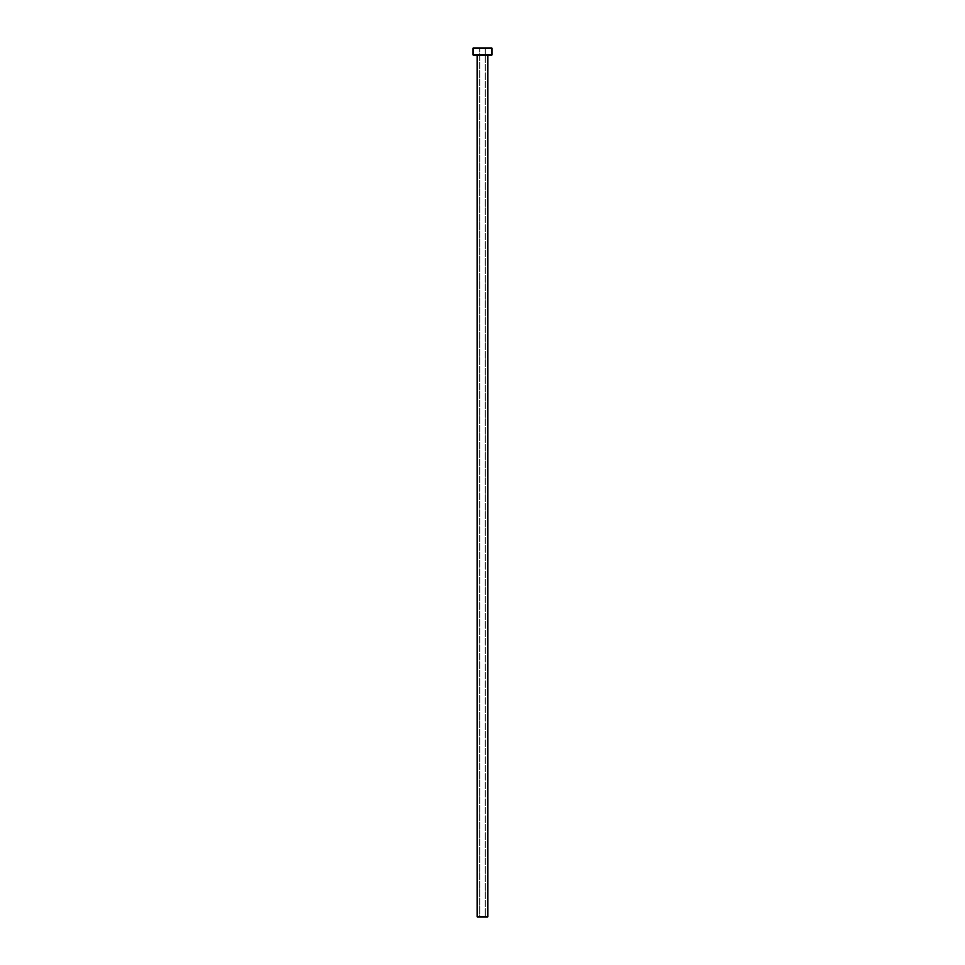 <?xml version="1.0" encoding="UTF-8"?>
<svg xmlns="http://www.w3.org/2000/svg" width="965" height="965" viewBox="0 0 965 965"><rect width="100%" height="100%" fill="white"/><g stroke="black" fill="none" stroke-linecap="round" stroke-linejoin="round"><path stroke-width="0.72" stroke-dasharray="4.83 3.62" d="M485.154 916.75L479.846 916.75L479.846 48.25L485.154 48.25L485.154 916.75L477.193 916.75L485.154 916.75L485.154 48.25L482.5 48.25L491.776 48.25L473.224 48.25L485.154 48.25L479.846 48.25L479.846 916.75L485.154 916.75M488.471 54.884L473.224 54.884L488.471 54.884M477.193 55.548L487.808 55.548L477.193 55.548"/><path stroke-width="1.45" d="M487.808 55.548A0.663 0.663 0 0 1 488.471 54.884A0.663 0.663 0 0 0 487.808 55.548L477.193 55.548L477.193 916.75L487.808 916.75L487.808 55.548L487.808 916.75L477.193 916.75L477.193 55.548A0.663 0.663 0 0 0 476.529 54.884A0.663 0.663 0 0 1 477.193 55.548L487.808 55.548M473.224 48.25L473.224 54.884L491.776 54.884L491.776 48.25L473.224 48.25L473.224 54.884L491.776 54.884L491.776 48.25L473.224 48.25"/></g></svg>
